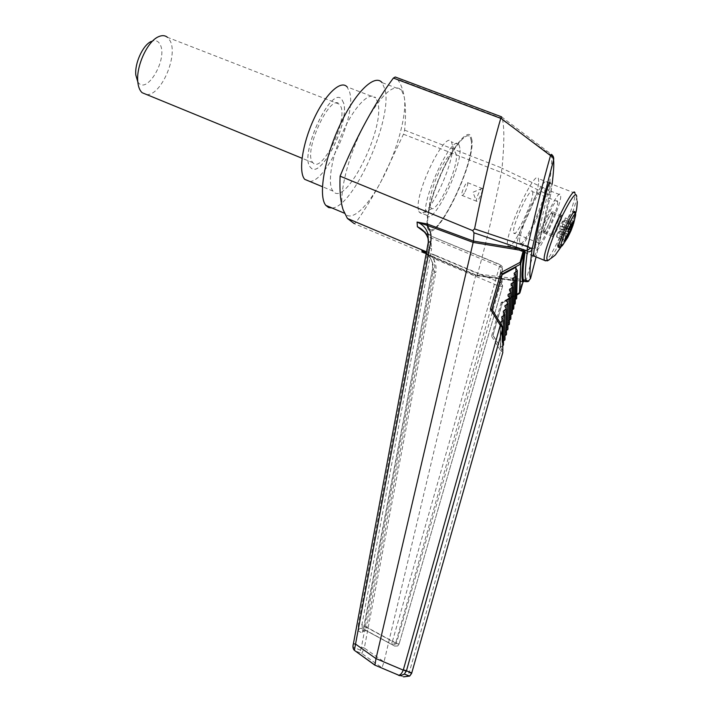 <?xml version="1.0" encoding="UTF-8"?>
<svg xmlns="http://www.w3.org/2000/svg" width="713" height="713" viewBox="0 0 713 713"><rect width="100%" height="100%" fill="white"/><g stroke="black" fill="none" stroke-linecap="round" stroke-linejoin="round"><path stroke-width="0.53" stroke-dasharray="3.56 2.67" d="M523.44 281.35L475.883 274.915L476.908 275.503L354.316 223.659L356.161 222.206C364.664 210.085 372.926 196.547 380.956 181.61C396.312 153.393 407.399 114.419 404.271 97.102L401.499 89.954C393.941 83.269 382.257 93.51 366.437 120.675C348.817 152.252 337.793 196.137 343.158 209.863L344.932 213.428C351.331 222.251 367.302 207.331 380.956 181.61L403.478 134.222L404.619 130.158C405.884 117.369 405.768 106.353 404.271 97.102C402.979 89.285 400.608 83.252 397.168 79.009L395.243 76.995M556.889 234.844L556.657 237.028L559.643 230.985L559.34 233.721L561.71 228.926L562.022 226.164L564.99 220.148L565.257 217.884L562.272 223.927L562.593 221.11L560.186 225.985L559.883 228.775L556.889 234.844L564.919 238.071L564.981 240.878M556.657 237.028L564.651 240.254M559.643 230.985L567.94 234.31M568.234 234.425L567.655 237.625M559.883 228.775L568.511 232.224L564.919 238.071M560.186 225.985L568.323 229.229L568.858 232.509M567.343 236.939L568.466 234.639M559.34 233.721L567.29 236.912M573.724 212.929L573.742 211.556C573.199 206.182 557.949 238.374 557.504 245.86L557.504 246.983C558.136 252.117 572.922 221.039 573.724 212.929M535.49 247.732C535.525 236.297 559.242 186.396 560.534 194.943C563.323 201.556 537.397 258.159 535.588 249.398L535.49 247.732M557.637 203.16L557.584 201.503C556.372 194.56 536.328 238.311 538.582 242.981C539.705 249.122 557.031 212.866 557.637 203.16M562.022 226.164L568.983 228.944M573.136 223.356L573.279 221.066L574.045 220.638M564.99 220.148L572.976 223.312M573.341 221.083L570.899 227.367M562.593 221.11L571.318 224.105M565.257 217.884L573.279 221.066M562.272 223.927L569.99 227.001M570.667 224.319L568.261 229.203M561.71 228.926L568.867 231.787M549.598 182.983L548.591 190.309L550.801 193.767L550.694 194.569L536.105 256.938L550.703 194.515L552.094 184.257M534.518 256.288C537.718 251.324 549.233 199.488 550.133 186.031L550.222 183.535M343.586 102.993L341.785 99.374C331.126 84.49 298.177 156.423 310.592 167.475C320.297 180.603 349.914 122.404 343.586 102.993M343.63 103.011L341.83 99.392C331.171 84.508 298.221 156.441 310.636 167.493C320.342 180.621 349.967 122.422 343.63 103.011M309.763 181.441C326.786 181.762 356.616 115.016 349.628 92.102L347.088 86.888L375.715 97.859C369.994 90.694 354.798 105.702 343.22 131.103C331.563 156.414 327.107 184.319 332.998 191.102C344.994 208.321 384.904 129.534 377.943 102.984L375.715 97.859M532.78 193.383L532.611 191.69C530.811 184.569 510.909 228.008 513.743 232.884C515.392 239.194 532.7 203.232 532.78 193.383M332.026 207.991C353.176 207.599 392.4 120.488 385.145 89.838L382.079 82.619L401.499 89.954M146.513 94.508C160.71 96.433 178.589 55.534 170.015 40.632L167.51 37.343L339.691 104.356C330.529 91.62 302.321 153.206 312.954 162.724C321.251 174.017 346.732 123.893 341.206 107.387L339.691 104.356M137.743 81.656C146.076 96.478 168.446 58.671 160.006 44.304C158.036 40.73 155.113 39.776 151.254 41.452L158.482 36.728M559.981 247.304C563.644 243.917 574.304 219.809 574.954 213.41L575.017 212.831M519.527 241.217C519.117 229.657 542.798 180.006 544.536 188.695C547.825 195.478 522.005 251.832 519.706 242.91L519.527 241.217M547.539 185.309L547.352 182.421C544.848 170.924 512.549 241.422 516.836 249.024C519.26 258.953 546.871 201.503 547.539 185.309M476.908 275.503L477.719 273.534C485.972 243.757 493.842 210.068 501.346 172.457L502.032 168.09C504.216 144.98 504.421 128.982 502.62 120.087L501.542 116.843M501.542 116.816L551.452 154.356L551.577 155.434C551.987 160.568 551.336 169.694 549.625 182.813M501.408 172.225L547.477 194.453L550.694 194.569L553.431 170.897C553.76 168.375 553.636 160.443 553.038 158.919L551.577 155.434L502.62 120.087M527.201 280.94L526.239 280.004C533.181 254.737 540.267 226.217 547.477 194.453L548.591 190.309L502.032 168.295M538.716 181.592L538.458 178.651C535.588 166.967 503.128 237.83 507.781 245.611C510.526 255.709 538.342 197.991 538.716 181.592M364.04 627.137L432.336 269.55L434.93 269.059L366.714 627.493L364.031 627.092L362.159 633.01L363.862 630.764L366.535 630.845L366.714 627.493L396.285 643.482L394.663 646.085L397.685 645.996L399.013 644.24L396.285 643.482L499.822 286.519L502.585 286.296L501.23 283.07L499.822 286.519L434.092 258.694L426.303 252.794M361.411 647.235L360.484 650.203L361.785 653.465L364.325 648.028L361.411 647.235L433.112 271.207L435.768 272.58C436.766 266.912 435.545 261.707 432.096 256.974L422.568 251.885C430.804 256.136 434.315 262.571 433.112 271.207L432.319 269.728C433.379 263.177 431.347 257.687 426.214 253.258M426.481 251.832L435.135 255.165L434.092 258.694L434.93 269.059M426.222 253.231C431.312 257.589 433.352 263.026 432.336 269.55L362.828 631.727L363.862 630.764L359.726 628.438L362.418 628.429L359.726 628.438L357.979 630.755L358.452 623.839L361.946 624.641L362.418 628.429L391.366 644.106L394.503 644.097L397.685 645.996L399.013 644.24L395.858 642.27L394.503 644.097L391.366 644.106L392.489 641.156L395.858 642.27L502.415 268.15C501.818 276.697 501.89 282.704 502.603 286.163L399.013 644.222L502.585 286.296L501.23 283.07L502.487 267.161L502.415 268.15L499.474 266.493L500.767 264.835L502.487 267.161L500.767 264.835L432.203 236.547L424.387 232.019M435.135 255.165L501.025 282.981C500.303 279.532 500.214 273.596 500.776 265.156L432.203 236.547M428.522 240.45L428.531 247.34L431.606 248.739L430.714 237.777L428.29 235.495M428.067 235.272L423.076 230.691L432.14 236.217L430.714 237.777L499.474 266.493L392.489 641.156L361.946 624.641L431.606 248.739M411.757 672.956L409.209 672.493L384.022 661.851L475.642 275.592L432.096 256.974L432.524 256.386L475.883 274.915L475.642 275.575L522.273 281.911L522.451 281.225M520.009 292.544L519.233 292.606L522.273 281.911L522.977 282.125M520.811 281.715L521.016 281.038L476.997 275.512M432.524 256.386L426.16 253.561M360.484 650.203L353.185 647.154L353.425 643.723L428.308 242.153M353.185 647.154L354.539 650.586L361.785 653.465L381.972 667.733L384.022 661.851L364.325 648.028L435.768 272.58M411.579 673.5L409.209 672.493C407.56 676.031 405.626 677.484 403.424 676.842L398.166 675.095M502.237 326.358L502.549 350.644L501.881 349.691L500.722 350.832L502.282 351.883L502.603 350.725L502.309 326.501M502.282 351.883L502.861 352.356L502.825 351.179M501.881 349.691L492.977 335.502L491.533 336.171L500.722 350.832L409.298 672.216M502.754 345.707L500.562 347.525L492.959 335.172L502.371 302.9L501.23 302.499L519.233 292.606L519.403 293.489M526.239 280.004L477.674 273.961M503.485 340.894L502.023 342.276L503.503 344.673L503.253 319.789M501.676 317.249L502.023 342.276L501.694 317.276M504.973 335.671L503.494 337.053L504.973 339.459L504.831 314.246M503.244 311.706L503.494 337.053L503.262 311.741M506.471 334.299L506.399 308.729M506.462 330.467L504.956 331.848L506.444 334.254M507.941 329.112L507.959 303.212M507.95 325.271L506.417 326.652L507.914 329.058M509.403 323.943L509.519 297.722M509.43 320.092L507.879 321.474L509.376 323.88M510.865 318.782L511.078 292.241M510.9 314.932L509.332 316.314L510.829 318.72M512.326 313.64L512.629 286.778M512.371 309.772L510.784 311.153L512.282 313.56M513.779 308.506L514.18 281.323M513.841 304.638L512.228 306.02L513.734 308.426M515.232 303.381L515.722 275.895M515.303 299.505L513.672 300.886L515.187 303.292M516.675 298.275L517.264 270.468M492.959 335.172L502.371 302.187L515.365 295.146L515.116 295.779L516.631 298.177M500.036 322.615L492.068 309.513M501.23 302.499L491.533 336.171M516.747 294.95L502.38 302.847L502.371 302.187M403.424 676.842L375.172 665.363M471.427 141.655L470.286 137.11C466.748 130.907 453.807 146.281 442.506 171.031C431.16 195.701 424.948 222.162 428.682 227.937C435.919 242.866 473.94 165.737 471.427 141.655C473.949 165.737 435.937 242.875 428.7 227.937L427.809 225.201C426.133 215.861 433.522 189.48 444.44 166.967C455.331 144.374 466.953 131.352 470.304 137.119L471.436 141.664M472.015 140.514L470.847 135.818C467.211 129.445 453.914 145.229 442.292 170.683C430.634 196.048 424.253 223.24 428.085 229.167C435.536 244.497 474.573 165.318 472.015 140.514M472.033 140.523L470.865 135.827C467.229 129.445 453.923 145.238 442.31 170.683C430.643 196.057 424.262 223.24 428.103 229.176C435.545 244.497 474.582 165.318 472.033 140.523M561.372 217.527L561.363 216.85C560.908 213.873 552.147 232.999 553.03 235.04C553.422 237.741 561.086 221.654 561.372 217.527M543.921 230.771C544.028 226.787 551.809 210.451 552.263 213.24L552.29 213.927C552.085 218.071 544.429 234.114 543.948 231.386L543.921 230.771M561.969 216.324L561.96 215.549C561.443 212.135 551.425 234.007 552.432 236.333C552.878 239.416 561.63 221.048 561.969 216.324M543.315 231.975C543.431 227.438 552.334 208.749 552.851 211.939L552.887 212.724C552.637 217.474 543.903 235.789 543.351 232.679L543.315 231.975M482.416 189.016L482.184 188.366C481.008 187.18 475.731 198.704 476.409 200.986L476.48 201.226C476.997 201.788 478.022 200.629 479.555 197.759C481.364 194.052 482.318 191.137 482.416 189.016M465.001 191.931C467.122 187.51 468.004 184.435 467.657 182.688C466.659 180.353 460.571 193.642 461.855 195.344C462.416 195.923 463.459 194.792 465.001 191.931M418.442 209.898C414.182 193.784 445.652 129.115 451.454 141.869L452.434 145.309C454.76 161.664 430.394 214.845 421.24 213.392L419.235 212.198L418.442 209.898M429.663 205.959C428.558 199.48 434.119 180.977 441.481 167.047C449.832 152.332 454.787 148.34 456.347 155.069C458.111 167.724 438.709 210.085 431.748 208.766L429.663 205.959M459.938 148.188L459.02 144.801C452.737 131.219 418.584 205.781 426.731 215.281C432.541 227.091 462.345 166.646 459.938 148.188M575.471 214.524L574.999 217.848C573.305 224.604 566.701 239.532 563.217 244.497M577.263 201.556L576.728 196.788L574.963 193.143L574.954 195.977C573.582 209.604 551.309 258.748 545.552 260.869M576.728 196.788L576.63 197.777C575.338 210.005 556.078 253.507 549.215 259.799M356.161 222.206L477.719 273.534M404.619 130.158L502.032 168.09M403.478 134.222L501.346 172.457M366.535 630.845L394.663 646.085L366.535 630.845M357.979 630.755L362.159 633.01M428.263 242.402L428.531 247.34L358.452 623.839M502.246 341.563L501.925 317.659M503.717 336.358L503.494 312.116M504.982 331.893L504.831 306.225M505.187 331.162L505.062 306.59M506.444 326.706L506.399 300.726M506.658 325.975L506.622 301.082M507.906 321.536L507.959 295.244M508.119 320.805L508.173 295.592M509.367 316.376L509.519 289.772M509.572 315.645L509.733 290.111M510.82 311.233L511.069 284.318M511.025 310.503L511.274 284.647M512.273 306.1L512.62 278.872M512.478 305.378L512.816 279.193M513.716 300.975L514.162 273.444M513.921 300.253L514.376 272.678M515.16 295.868L515.704 268.035M515.365 295.146L515.9 268.338M500.562 347.525L500.116 322.82M500.767 346.785L500.357 323.141M570.721 231.386L570.935 230.887M573.19 224.862L573.858 222.643M574.981 212.046L574.179 211.85M558.725 247.384L557.504 246.983L558.742 247.491M557.584 201.503L532.611 191.69M538.582 242.981L513.743 232.884M332.998 191.102L322.41 186.699M344.932 213.428L344.424 213.214M312.954 162.724L302.036 158.25M574.963 193.143L547.352 182.421M533.672 255.94L516.836 249.024M561.104 246.814C563.35 243.32 566.603 236.6 570.881 226.663L575.4 213.945M519.706 242.91L535.588 249.398M544.536 188.695L560.534 194.943M549.518 182.956L538.458 178.651M533.698 256.252L507.781 245.611M503.271 319.816L503.28 320.324M504.849 314.29L504.857 314.781M506.426 308.774L506.426 309.255M504.956 331.848L504.804 306.18M507.995 303.275L507.995 303.738M506.417 326.652L506.364 300.672M509.554 297.784L509.554 298.239M507.879 321.474L507.923 295.182M509.332 316.314L509.474 289.701M510.784 311.153L511.025 284.237M512.228 306.02L512.576 278.783M513.672 300.886L514.109 273.355M515.651 267.936L515.116 295.779M500.098 322.802L500.553 347.507M516.747 295.013L502.353 302.927M492.959 335.573L502.371 302.9M502.166 118.411L397.168 79.009M561.363 216.85L552.263 213.24M553.03 235.04L543.948 231.386M561.96 215.549L552.851 211.939M552.432 236.333L543.351 232.679M482.184 188.366L472.924 192.287L476.409 200.977M461.855 195.344L476.48 201.226M467.657 182.688L482.309 188.508M456.347 155.069L452.434 145.309M431.748 208.766L421.24 213.392M459.02 144.801L451.454 141.869M426.731 215.281L419.235 212.198"/><path stroke-width="1.07" d="M565.195 239.559L568.234 234.425L568.475 235.361L564.856 241.244L565.186 238.614L568.822 232.714L568.555 229.666L571.47 223.757L571.701 226.841L574.099 220.477L573.724 223.196L568.145 236.716M565.266 238.49L564.856 241.244M568.644 229.506L568.849 232.67L565.186 238.614M568.466 234.639L569.651 232.099L570.721 231.386M568.983 228.944L570.614 229.586L572.236 225.664M573.136 223.356L573.724 223.196M569.99 227.001L570.899 227.367L571.701 226.841M570.899 227.367L570.872 225.415M569.705 232.117L570.614 229.586L571.345 229.524M571.407 223.944L568.555 229.666M568.867 231.787L569.651 232.099M552.094 184.257C553.609 172.216 554.108 164.142 553.6 160.042C554.019 157.716 553.306 155.826 551.461 154.364L550.507 155.621L500.829 118.198L501.542 116.816L395.243 76.995L393.389 78.065C384.485 89.954 375.501 104.16 366.437 120.675C356.946 138.046 348.167 156.548 340.101 176.173C339.486 190.594 340.502 201.824 343.158 209.863L347.418 218.454L354.316 223.659M530.508 278.516L528.021 281.59L526.069 281.671L525.543 280.156C524.804 276.386 525.392 266.938 527.308 251.823L526.934 250.824L530.41 247.999L527.709 246.751C535.721 211.182 543.315 180.808 550.507 155.621C552.709 156.78 553.743 158.25 553.6 160.042C546.88 184.836 539.705 214.613 532.085 249.372C529.866 266.609 529.34 276.314 530.508 278.516L536.096 256.938L530.481 278.685M550.222 183.535L550.195 183.214C549.83 172.965 534.126 240.522 533.698 254.327L533.698 256.252L534.518 256.288M473.985 232.812L473.459 241.074L522.041 249.158L473.985 232.812L472.683 230.602L474.555 228.909L527.709 246.751L526.934 250.824L522.041 249.158L521.8 250.477L473.245 242.411L426.855 225.263L427.203 223.98L417.078 222.055L417.39 226.752C422.827 229.203 426.401 233.178 428.094 238.677L428.522 240.45M347.088 86.888C340.805 79.553 325.173 94.205 313.702 119.392C302.143 144.472 298.284 172.368 304.736 179.346L309.763 181.441M382.079 82.619C374.619 73.279 354.637 92.806 339.317 126.415C323.898 159.908 318.158 196.547 325.841 205.389L328.604 207.545L332.026 207.991M167.51 37.343C165.051 35.32 162.038 35.124 158.482 36.728C147.466 41.247 135.978 66.327 137.805 81.861C138.304 86.941 139.748 90.56 142.145 92.717L146.513 94.508M151.254 41.452C142.974 44.883 134.463 63.457 135.835 75.106L137.743 81.656M575.017 212.831L574.981 212.046C574.322 206.28 557.21 243.632 558.742 247.491L559.981 247.304M527.308 251.823C529.777 252.01 531.363 251.199 532.085 249.372L530.41 247.999M500.829 118.198L500.767 118.367C492.059 148.242 483.325 185.095 474.555 228.909M528.021 281.59L527.201 280.94M426.303 252.794L421.82 250.646L422.568 251.885L426.16 253.561M426.214 253.258L421.82 250.646L426.436 252.081L422.132 250.771L426.222 253.231M428.308 242.153L428.094 238.677C426.793 234.47 424.226 231.137 420.412 228.668L417.39 226.752L424.387 232.019M430.75 241.725C431.811 235.593 430.509 230.112 426.855 225.263L417.078 222.055C422.854 224.417 426.517 228.543 428.058 234.408L428.272 242.224L430.75 241.725L354.37 650.327L374.993 665.247M427.203 223.98L473.459 241.074L376.009 658.598L403.246 670.122C401.847 673.411 400.341 675.104 398.719 675.211L374.886 665.131L398.719 675.211C398.87 676.013 400.742 675.657 404.342 674.124L401.321 675.505L398.166 675.095M525.151 250.218L524.091 251.6L523.369 250.735L521.8 250.477M524.091 251.6L520.936 262.847L520.098 262.348L523.583 249.461M524.385 251.208L524.126 251.529C521.666 269.666 521.292 279.808 523.003 281.956L523.743 281.385M523.93 281.359L522.968 282.125L520.027 292.508L523.003 281.956M428.263 242.402L353.407 643.714L355.742 644.222L376.001 658.625L374.886 665.131M406.258 671.396L403.344 669.837L406.455 670.808L404.342 674.124L409.69 676.067L403.424 676.842M411.57 673.491L409.69 676.067L411.757 672.956L406.455 670.808L502.558 328.88L502.825 351.179M403.344 669.837L500.259 325.378L501.524 325.066L502.558 328.88L502.309 326.501M501.943 327.035L500.259 325.378L490.401 309.139L500.802 272.642L520.098 262.348L520.303 264.291L502.041 274.024L500.802 272.642M502.861 352.356L411.749 672.947L502.852 352.391M516.747 294.95L519.839 292.99L520.722 263.774L519.447 293.471L516.747 295.013M520.009 292.544L519.839 292.99M519.403 293.489L520.018 292.526M524.839 250.931L525.16 250.94C523.03 266.359 522.433 275.993 523.369 279.853L523.948 281.368M523.93 281.403L526.069 281.671M502.754 345.707L503.521 344.7L503.28 320.324M503.298 345.413L503.271 319.816L501.676 317.249L504.849 314.29L503.244 311.706L503.485 310.966L506.426 308.774L504.804 306.18L507.995 303.275L506.364 300.672L509.554 297.784L507.923 295.182L508.182 294.469L511.114 292.312L509.474 289.701L512.674 286.858L511.025 284.237L514.225 281.412L512.576 278.783L515.766 275.984L514.109 273.355L517.308 270.575L515.651 267.936L515.918 267.268L502.05 274.781L502.041 274.024L491.988 309.362L501.471 324.985L491.988 309.371L490.401 309.139M503.485 340.894L505 339.495L504.857 314.781M504.973 335.671L506.471 334.299L506.426 309.255M506.462 330.467L507.941 329.112L507.995 303.738M507.95 325.271L509.403 323.943L509.554 298.239M509.43 320.092L510.865 318.782L511.114 292.749M510.9 314.932L512.326 313.64L512.665 287.277M512.371 309.772L513.779 308.506L514.216 281.822M513.841 304.638L515.232 303.381L515.766 276.386M515.303 299.505L516.675 298.275L517.299 270.958M503.03 320.574L500.036 322.615M492.068 309.513L502.05 274.781M340.101 176.173L472.683 230.602M563.217 244.497L561.113 246.395L560.988 245.112C561.88 235.967 579.206 202.34 574.99 217.857L573.858 222.643M545.552 260.869L544.215 260.272L544.153 258.32C544.474 244.612 573.805 182.68 574.963 193.143M549.215 259.799L547.388 260.842L546.8 258.222C547.308 251.573 554.785 231.155 562.86 214.666C571.808 197.073 576.425 191.111 576.728 196.788M393.389 78.065L500.767 118.367M520.936 262.847L520.722 263.774M501.925 317.659L501.916 316.492M504.768 340.199L504.608 315.03M503.494 312.116L503.485 310.966M506.239 334.985L506.177 309.504M505.062 306.59L505.054 305.449M507.701 329.798L507.745 303.996M506.622 301.082L506.622 299.95M509.171 324.611L509.305 298.497M508.173 295.592L508.182 294.469M510.624 319.442L510.856 293.016M509.733 290.111L509.733 288.997M512.077 314.29L512.415 287.553M511.274 284.647L511.283 283.542M513.529 309.148L513.957 282.098M512.816 279.193L512.834 278.106M514.982 304.023L515.508 276.662M516.426 298.899L517.041 271.234M515.9 268.338L515.918 267.268M500.357 323.141L500.339 322.035M570.935 230.887L573.19 224.862M567.655 237.616L562.147 245.887L558.725 247.384M567.717 237.491L570.364 232.073M574.179 211.85L575.471 214.524M571.666 226.948L574.072 220.584M533.672 255.94L544.215 260.272L547.388 260.842C553.333 256.778 556.193 254.514 555.953 254.051L561.104 246.814M322.41 186.699L304.736 179.346M344.424 213.214L325.841 205.389M302.036 158.25L142.145 92.717M135.835 75.106L137.805 81.861M575.4 213.945C576.434 211.253 577.049 207.118 577.263 201.556M528.859 281.145L523.369 279.853L523.458 281.412M550.195 183.214L549.518 182.956M374.815 664.988L354.37 650.327C352.882 648.768 352.561 646.566 353.407 643.714M411.579 673.5L411.757 672.956M502.237 326.358L501.524 325.066M426.481 251.832L347.418 218.454"/></g></svg>
